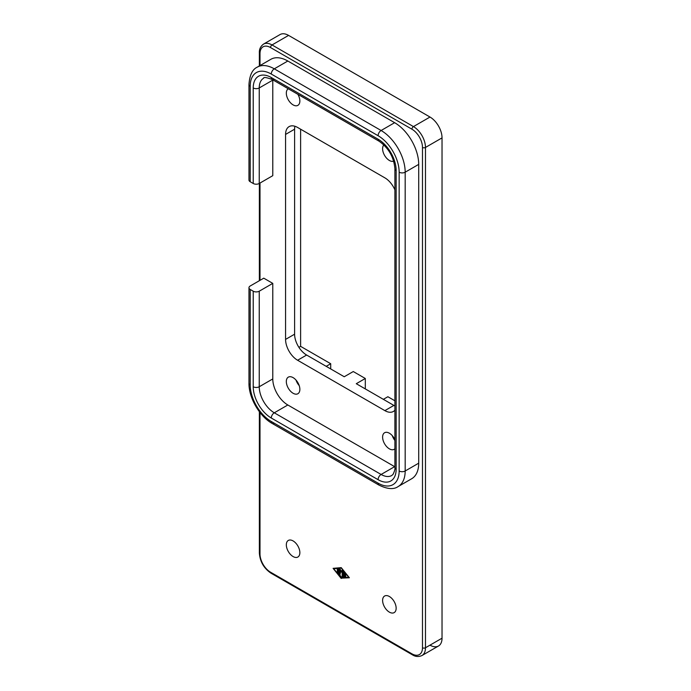 <?xml version="1.0" encoding="UTF-8"?>
<svg xmlns="http://www.w3.org/2000/svg" width="691" height="691" viewBox="0 0 691 691"><rect width="100%" height="100%" fill="white"/><g stroke="black" fill="none" stroke-linecap="round" stroke-linejoin="round"><path stroke-width="1.04" d="M259.367 65.93L259.367 52.766C259.177 49.208 260.559 46.323 263.521 44.103L280.071 34.55A17.025 9.829 -120 0 1 288.579 35.396L430.001 117.038L413.451 126.591L272.029 44.95A17.025 9.829 -120 0 0 263.521 44.103L280.071 34.55M272.029 573.055A2.125 1.227 -60 0 1 270.967 573.159L412.38 654.809C415.438 656.77 418.625 657.011 421.959 655.543L438.509 645.99A17.025 9.829 -120 0 0 442.033 638.199L442.033 137.889A17.025 9.829 -120 0 0 438.509 126.021A17.025 9.829 -120 0 0 430.001 117.038M430.001 645.152A17.025 9.829 -120 0 0 438.509 645.99L421.959 655.543A17.025 9.829 -120 0 0 425.483 647.752A2.125 1.227 180 0 1 423.98 648.115A2.125 1.227 180 0 1 422.477 647.752A14.891 8.603 60 0 1 411.94 653.833L270.526 572.191A14.891 8.603 60 0 1 259.997 553.949L259.997 412.518M411.94 653.833A2.125 1.227 -60 0 0 412.38 654.809L270.967 573.159C263.884 568.33 260.015 561.636 259.367 553.076L259.367 411.698M259.367 280.701L259.367 183.417M297.89 94.33A9.57 5.528 60 0 1 299.859 100.972A9.57 5.528 60 0 1 297.881 105.352A9.57 5.528 60 0 1 290.496 102.786A9.57 5.528 60 0 1 286.324 93.155A9.57 5.528 60 0 1 288.285 88.785M382.607 600.419A9.57 5.528 60 0 1 384.593 596.031A9.57 5.528 60 0 1 391.97 598.596A9.57 5.528 60 0 1 396.15 608.235A9.57 5.528 60 0 1 394.164 612.615A9.57 5.528 60 0 1 386.787 610.049A9.57 5.528 60 0 1 382.607 600.419M286.324 544.828A9.57 5.528 60 0 1 288.302 540.448A9.57 5.528 60 0 1 295.679 543.014A9.57 5.528 60 0 1 299.859 552.645A9.57 5.528 60 0 1 297.881 557.024A9.57 5.528 60 0 1 290.496 554.458A9.57 5.528 60 0 1 286.324 544.828M393.706 161.167A9.57 5.528 60 0 1 386.502 158.066A9.57 5.528 60 0 1 382.607 148.746A9.57 5.528 60 0 1 383.885 144.911M394.898 448.735A9.57 5.528 60 0 1 394.164 449.323A9.57 5.528 60 0 1 389.379 448.848A9.57 5.528 60 0 1 383.125 440.409A9.57 5.528 60 0 1 384.593 432.739A9.57 5.528 60 0 1 389.379 433.214A9.57 5.528 60 0 1 394.898 439.701M293.088 377.623A9.57 5.528 60 0 1 299.35 386.062A9.57 5.528 60 0 1 297.881 393.732A9.57 5.528 60 0 1 293.088 393.257A9.57 5.528 60 0 1 286.834 384.818A9.57 5.528 60 0 1 288.302 377.148A9.57 5.528 60 0 1 293.088 377.623M250.211 86.202A4.258 2.453 0 0 1 248.967 84.466L248.967 180.014A4.258 2.453 0 0 0 250.211 181.75L250.211 86.202A29.791 17.197 60 0 1 271.278 74.049L378.089 135.712A29.791 17.197 60 0 1 399.156 172.197L399.156 470.994A29.791 17.197 60 0 1 378.089 483.156L271.278 421.484A29.791 17.197 60 0 1 250.211 385.008A4.258 2.453 180 0 1 248.967 383.272L248.967 287.724A4.258 2.453 180 0 1 250.211 285.988L263.755 278.171L272.781 283.379L272.781 378.927A21.274 12.283 -120 0 0 287.827 404.986L394.639 466.65A21.274 12.283 -120 0 0 394.898 466.796M250.211 385.008L250.211 289.46A4.258 2.453 180 0 1 248.967 287.724M378.089 483.156A4.258 2.453 120 0 0 378.97 485.099L272.159 423.436A4.258 2.453 120 0 0 274.284 423.22M272.781 283.379L259.237 291.196A4.258 2.453 180 0 1 256.231 291.913A4.258 2.453 180 0 1 253.226 291.196L253.226 386.744A25.532 14.744 -120 0 0 271.278 418.012L378.089 479.684A25.532 14.744 -120 0 0 396.15 469.258L396.15 170.461A25.532 14.744 -120 0 0 378.089 139.193L271.278 77.522A25.532 14.744 -120 0 0 253.226 87.947L253.226 183.486A4.258 2.453 0 0 0 256.231 184.212A4.258 2.453 0 0 0 259.237 183.486L259.237 87.947A21.274 12.283 60 0 1 263.651 78.204C263.478 76.934 266.32 77.357 272.159 79.465L272.159 79.465A4.258 2.453 120 0 0 274.284 79.258M378.089 139.193A4.258 2.453 120 0 0 378.97 141.137L272.159 79.465A4.258 2.453 120 0 1 271.278 77.522M396.15 469.258A4.258 2.453 180 0 1 394.898 467.522L394.898 168.725A4.258 2.453 180 0 0 396.15 170.461M345.621 575.232L345.621 575.948L344.058 575.05L344.058 576.311L345.465 576.19L345.846 576.976L343.893 577.158L343.427 576.579L343.522 571.863L345.776 574.368L345.465 574.808L344.058 573.055L344.058 574.325L345.621 575.232M344.058 573.055L344.515 572.796M344.032 572.191L344.032 576.225L344.498 576.812L345.923 576.691M344.058 575.05L344.654 574.696L345.742 575.327M337.156 569.289L337.787 569.652L337.692 572.684L337.156 572.122L337.476 569.108M337.761 569.488L337.787 571.932M348.756 577.4L341.233 568.045L333.71 568.71L341.233 578.065L348.99 577.27M333.71 568.71L341.328 567.743M341.743 578.022L349.162 577.486M341.233 578.479L333.088 568.347L341.233 567.631L349.387 577.762L341.838 578.134M339.013 569.384L339.039 573.487M338.573 574.083L338.504 568.969L339.039 569.539L339.039 573.832L341.458 577.365L338.573 574.083L339.039 573.815M340.292 570.395L340.205 574.135L339.67 573.573L339.756 568.857L341.233 571.086L342.27 570.308L342.805 570.87L342.71 577.253L342.175 576.691L342.175 571.483L341.233 572.191L340.292 570.395L340.741 570.135M341.389 570.991L341.795 571.768M342.175 571.483L342.779 571.129L342.805 576.493M342.416 570.3L341.233 571.086M340.266 569.246L340.292 573.375M257.268 67.148L270.803 59.331A34.04 19.65 60 0 1 287.827 61.015L394.639 122.687A34.04 19.65 60 0 1 418.711 164.38L418.711 463.177A34.04 19.65 60 0 1 411.663 478.759L398.12 486.576A34.04 19.65 -120 0 0 405.176 470.994L405.176 172.197A34.04 19.65 -120 0 0 381.104 130.504L274.284 68.832A34.04 19.65 -120 0 0 257.268 67.148C252.405 69.368 249.641 75.146 248.967 84.466M272.781 79.828A21.274 12.283 -120 0 0 272.781 80.13L272.781 175.669L259.237 183.486M394.898 410.195A17.025 9.829 60 0 1 393.369 411.473A17.025 9.829 60 0 1 384.861 410.627L297.605 360.253A17.025 9.829 60 0 1 285.573 339.402L285.573 134.417A17.025 9.829 60 0 1 289.097 126.617A17.025 9.829 60 0 1 297.605 127.464L384.861 177.846A17.025 9.829 60 0 1 394.898 189.87M253.226 183.486L250.211 181.75M250.211 289.46L253.226 291.196M296.007 380.067A9.57 5.528 -120 0 0 299.203 385.595M392.298 435.658A9.57 5.528 -120 0 0 394.898 440.487M294.902 126.263A17.025 9.829 -120 0 0 294.599 129.2L294.599 334.194A17.025 9.829 -120 0 0 306.631 355.036L344.239 376.75L353.265 371.542L365.306 378.487L356.28 383.704L393.887 405.418A17.025 9.829 -120 0 0 394.898 405.954M365.306 378.487L365.306 388.912M300.611 129.2L300.611 346.355L330.704 363.725L330.704 368.934M383.358 399.338L387.876 396.729L394.898 400.789M330.704 363.725L326.187 366.334M300.611 346.355L298.909 347.34M259.997 65.576L259.997 53.63A14.891 8.603 60 0 1 270.526 47.549A2.125 1.227 -60 0 1 270.967 46.072A2.125 1.227 -60 0 1 272.029 44.95L288.579 35.396M442.033 638.199L425.483 647.752L425.483 147.442A17.025 9.829 -120 0 0 421.959 135.583A17.025 9.829 -120 0 0 413.451 126.591A2.125 1.227 -60 0 0 412.38 127.714A2.125 1.227 -60 0 0 411.94 129.2A14.891 8.603 60 0 1 422.477 147.442A2.125 1.227 0 0 0 423.98 147.805A2.125 1.227 0 0 0 425.483 147.442L442.033 137.889M422.477 147.442L422.477 647.752M270.526 47.549L411.94 129.2M270.967 573.159A2.125 1.227 -60 0 1 270.526 572.191M259.367 553.076A2.125 1.227 0 0 0 259.997 553.949M259.997 280.339L259.997 183.055M259.997 53.63A2.125 1.227 180 0 1 259.367 52.766M271.278 421.484A4.258 2.453 120 0 0 272.159 423.436L378.97 485.099C387.383 489.185 393.766 489.669 398.12 486.576M399.156 172.197A4.258 2.453 0 0 0 402.162 172.914A4.258 2.453 0 0 0 405.176 172.197L418.711 164.38M399.156 470.994A4.258 2.453 0 0 0 402.162 471.711A4.258 2.453 0 0 0 405.176 470.994L418.711 463.177M271.278 74.049A4.258 2.453 -60 0 1 272.159 71.078A4.258 2.453 -60 0 1 274.284 68.832L287.827 61.015M378.089 135.712A4.258 2.453 -60 0 1 378.97 132.75A4.258 2.453 -60 0 1 381.104 130.504L394.639 122.687M253.226 87.947A4.258 2.453 0 0 0 256.231 88.664A4.258 2.453 0 0 0 259.237 87.947L272.781 80.13M271.278 418.012A4.258 2.453 -60 0 1 272.159 415.049A4.258 2.453 -60 0 1 274.284 412.803A21.274 12.283 60 0 1 259.237 386.744L259.237 291.196M378.089 479.684A4.258 2.453 -60 0 1 378.97 476.712A4.258 2.453 -60 0 1 381.104 474.467L274.284 412.803L287.827 404.986M253.226 386.744A4.258 2.453 0 0 0 256.231 387.461A4.258 2.453 0 0 0 259.237 386.744L272.781 378.927M345.465 574.808L345.897 574.567M343.427 576.579L344.032 576.225M343.893 577.158L344.498 576.812M337.156 572.122L337.761 571.777M338.409 573.677L339.013 573.331M341.078 577.201L341.509 576.959M342.175 576.691L342.779 576.337M339.67 573.573L340.266 573.219M394.898 467.522C395.243 468.766 394.63 471.037 393.067 474.354L391.737 475.52A21.274 12.283 60 0 1 381.104 474.467L394.639 466.65M272.159 79.465L378.97 141.137C388.558 147.865 393.861 157.056 394.898 168.725M285.573 134.417L294.599 129.2M285.573 339.402L294.599 334.194M297.605 360.253L306.631 355.036M384.861 410.627L393.887 405.418M248.967 383.272C248.743 397.757 259.496 416.379 272.159 423.436"/></g></svg>

